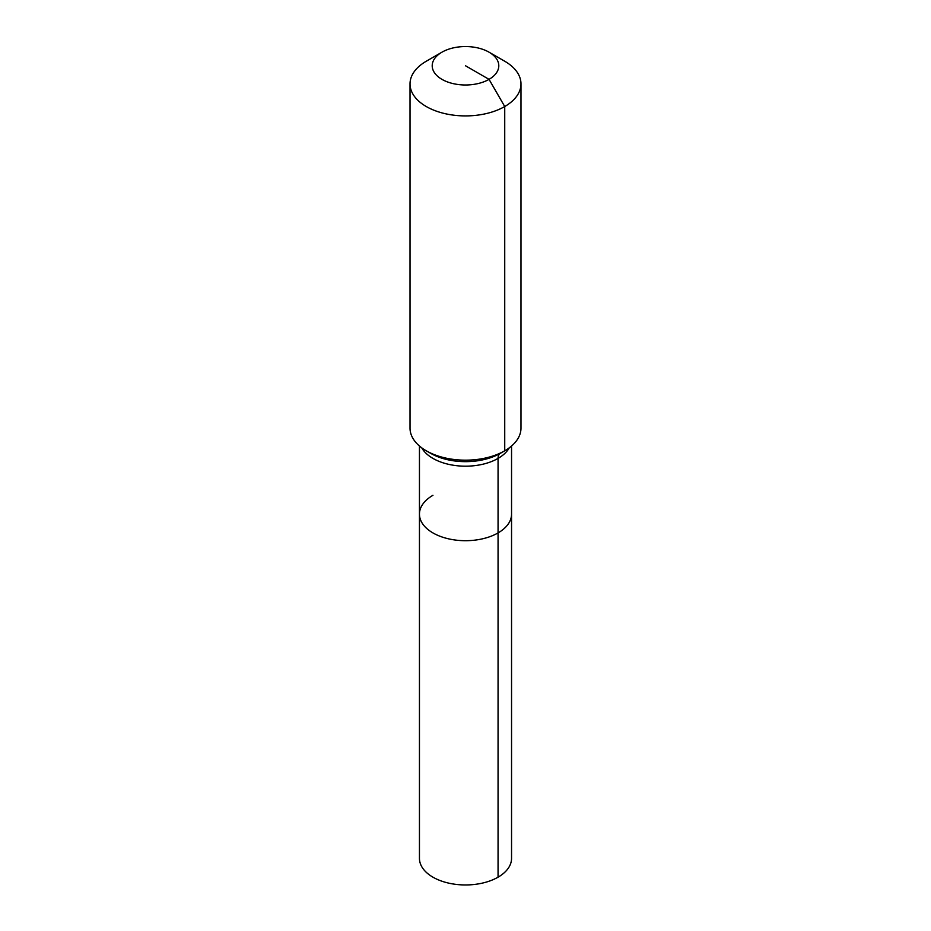 <?xml version="1.0" encoding="UTF-8"?>
<svg xmlns="http://www.w3.org/2000/svg" width="931" height="931" viewBox="0 0 931 931"><rect width="100%" height="100%" fill="white"/><g stroke="black" fill="none" stroke-linecap="round" stroke-linejoin="round"><path stroke-width="1.4" d="M511.55 446.007L511.55 858.382A46.05 26.58 180 0 1 498.062 877.177A46.05 26.58 180 0 1 447.881 882.937A46.05 26.58 180 0 1 419.45 858.382L419.45 514.121A46.05 26.58 180 0 1 432.938 495.315M489.043 52.183A33.283 19.214 180 0 1 489.043 79.356A33.283 19.214 180 0 1 441.957 79.356A33.283 19.214 180 0 1 441.957 52.183A33.283 19.214 180 0 1 489.043 52.183L504.73 61.237A55.476 32.026 180 0 1 520.976 83.883L520.976 428.144A55.476 32.026 180 0 1 504.73 450.79L500.354 453.316A11.091 6.401 -120 0 0 498.062 458.401L498.062 532.916A46.05 26.58 180 0 0 511.55 514.121A46.05 26.58 180 0 1 498.062 532.916A46.05 26.58 180 0 1 447.881 538.677A46.05 26.58 180 0 1 419.45 514.121A46.05 26.58 180 0 0 447.881 538.677A46.05 26.58 180 0 0 498.062 532.916L498.062 877.177M441.957 52.183L426.27 61.237L441.957 52.183M520.976 83.883A55.476 32.026 180 0 1 504.73 106.53A55.476 32.026 180 0 1 444.273 113.477A55.476 32.026 180 0 1 410.024 83.883A55.476 32.026 180 0 1 426.27 61.237L426.27 61.237M465.5 65.764L489.043 79.356L504.73 106.53L504.73 450.79A55.476 32.026 180 0 1 426.27 450.79A55.476 32.026 180 0 1 410.024 428.144L410.024 83.883M500.354 453.316L504.73 450.79L500.354 453.316A49.296 28.465 180 0 1 430.646 453.316L426.27 450.79M509.292 447.811A46.05 26.58 180 0 1 498.062 458.401A46.05 26.58 180 0 1 432.938 458.401A46.05 26.58 180 0 1 421.708 447.811M419.45 446.007L419.45 514.121"/></g></svg>
